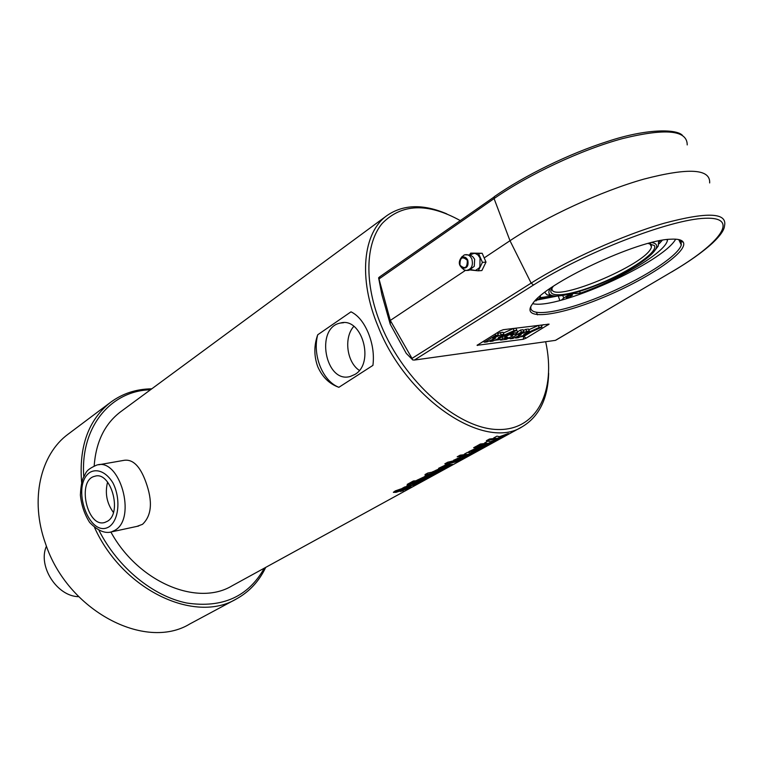 <?xml version="1.0" encoding="UTF-8"?>
<svg xmlns="http://www.w3.org/2000/svg" width="763" height="763" viewBox="0 0 763 763"><rect width="100%" height="100%" fill="white"/><g stroke="black" fill="none" stroke-linecap="round" stroke-linejoin="round"><path stroke-width="1.14" d="M107.507 521.215L104.912 522.407C87.087 528.482 76.491 480.032 94.774 476.274C110.645 470.666 122.652 512.755 107.507 521.215M98.685 464.781L124.073 460.327C132.81 459.021 140.011 466.098 145.685 481.558C152.896 501.234 151.827 515.492 142.49 524.334L136.863 526.413M107.593 482.063C104.817 493.108 106.753 503.237 113.401 512.44M353.822 326.354C343.636 337.475 346.726 362.158 359.316 370.389M354.881 374.452L350.227 376.483C325.276 383.875 314.909 327.651 340.346 323.054C361.853 316.54 375.129 363.093 354.881 374.452M500.805 437.161L499.794 438.21L486.365 440.709L489.445 439.011L495.673 438.324L494.176 437.676M499.612 437.819L487.214 440.241M505.249 434.719L498.954 437.209L502.874 436.522L499.794 438.21M495.673 438.324L493.709 437.943L496.923 436.169L499.507 436.694L508.396 433.489L499.136 437.609M491.754 442.13L490.79 443.16L477.333 445.697L480.385 444.009L486.622 443.303L485.106 442.674M490.599 442.769L478.182 445.22M496.15 439.717L489.903 442.178L493.833 441.491L490.79 443.16M486.622 443.303L484.629 442.941L487.805 441.186L490.418 441.691L499.298 438.487L490.084 442.578M477.695 445.993L474.481 447.271M476.665 446.059L478.735 445.907L475.692 447.576L473.632 447.738L476.665 446.059M488.043 444.171L477.295 446.984M479.364 445.84L490.123 443.522L487.09 445.191L476.331 447.519L479.364 445.84M480.337 448.396L469.617 451.21M484.4 446.174L473.689 449.407M477.237 447.671L486.479 445.525L483.465 447.175L473.88 449.588L482.426 447.747L479.422 449.397L468.644 451.753L477.237 447.671M471.563 453.222L470.676 454.195L457.19 456.808L460.165 455.168L466.412 454.424L464.877 453.832M470.494 453.813L458.048 456.341M475.854 450.866L469.712 453.279L473.642 452.564L470.676 454.195M466.412 454.424L464.371 454.099L467.471 452.392L470.151 452.831L478.973 449.645L469.884 453.68M436.074 470.132L439.726 469.522M442.483 469.121L432.592 471.763M446.593 466.937L444.056 468.339M442.74 467.91L440.375 469.684L447.509 466.794L439.917 470.609L432.459 471.963L440.06 468.406L444.228 467.566L440.375 469.684M405.782 489.255L401.681 490.723M410.236 486.889L407.328 488.492L393.441 492.173M402.196 488.74L397.094 490.59M403.274 490.685L400.26 491.496L403.007 489.989L407.156 488.558L396.131 492.316L393.355 492.335L395.291 490.905L400.956 488.911L403.369 488.558L400.613 490.075L397.151 490.752L398.4 490.79L409.941 486.975L411.019 486.813L408.987 488.072L403.112 490.313M415.854 484.41L401.92 488.511L404.686 486.994L411.667 485.297L407.556 485.411M415.377 484.219L403.179 487.824M417.762 483.141L415.787 484.219M411.667 485.297L406.746 485.859L409.454 484.362L419.116 482.807L415.949 484.61M421.395 480.766L408.033 483.933M409.95 482.874L423.494 480.089L420.709 481.615L407.165 484.41L409.95 482.874M424.772 478.906L414.223 481.739M416.045 480.738L426.879 478.229L424.075 479.765L413.241 482.283L416.045 480.738M414.366 480.919L411.4 482.073M413.336 481.005L415.406 480.814L412.611 482.359L410.532 482.55L413.336 481.005M428.157 477.056L417.599 479.879M431.963 474.967L421.481 478.163M424.762 476.56L434.061 474.29L431.238 475.835L421.634 478.363L430.256 476.379L427.452 477.915L416.617 480.423L424.762 476.56M436.407 472.202L428.701 474.176M436.531 472.612L428.596 474.548L436.531 472.612M439.24 470.971L433.098 474.472L425.315 476.236L427.995 474.29L425.821 474.119M435.234 473.127L424.962 475.874M438.401 471.353L436.732 472.364M427.995 474.29L424.962 474.596L427.814 473.022L441.338 470.294L438.582 471.734M450.199 464.953L439.564 467.776M448.654 464.085L443.532 466.021M446.918 464.362L449.998 463.828L443.437 466.393L452.297 464.286L449.397 465.869L438.591 468.31L446.918 464.362M452.135 461.071L451.706 461.787L458.305 460.385L462.531 458.668L455.406 461.987L445.811 464.333L447.108 463.618L444.81 463.828L447.738 462.216L453.289 460.909L451.706 461.787M447.108 463.618L445.678 463.351M458.677 460.261L446.794 463.79M457.295 458.449L460.976 457.838M463.713 457.466L453.756 460.108M467.891 455.234L465.287 456.684M464.066 456.188L461.586 458.029L468.806 455.101L461.043 459.011L453.623 460.308L461.386 456.665L465.544 455.854L461.586 458.029M110.893 532.049C138.399 582.369 197.436 606.785 232.028 585.85L522.235 426.736C539.098 416.598 547.901 398.782 548.654 373.288M120.945 411.534L120.525 411.848C104.75 423.866 95.966 441.901 94.164 465.945M317.761 366.717C313.917 356.111 313.898 345.467 317.704 334.795L350.999 311.829C358.038 315.253 363.808 322.31 368.3 332.983C372.706 343.941 374.242 354.738 372.926 365.382L338.867 387.308C329.339 383.913 322.31 377.046 317.761 366.717M446.822 213.888C423.207 203.788 403.245 204.35 386.927 215.595C362.921 232.562 357.961 278.543 378.086 326.459C406.746 399.774 484.991 451.2 522.235 426.736M338.867 387.308C322.606 381.052 312.286 355.167 317.704 334.795M545.669 341.729C556.456 390.723 537.219 430.876 497.381 429.502C457.771 428.663 404.161 381.758 381.119 325.276C364.056 283.874 365.239 243.693 382.225 223.406C401.653 203.578 427.642 202.624 460.184 220.536M536.513 312.468L537.467 314.842M94.612 527.634C122.776 590.209 194.956 623.972 236.406 598.945C249.339 591.783 259.115 581.263 265.734 567.367M151.77 388.825C136.234 388.987 122.462 393.508 110.454 402.406C88.365 419.927 78.761 446.67 81.641 482.636M83.768 476.637C80.105 427.032 110.778 390.666 150.473 389.779M264.313 568.149C248.309 596.704 222.453 608.33 186.744 603.018C153.039 596.208 118.007 567.701 99.047 530.514M236.406 598.945L189.825 623.953C145.151 651.325 67.297 610.638 45.446 543.418C29.719 499.736 40.315 454.443 68.174 434.128L68.67 433.756M78.665 596.676C56.958 596.475 37.492 565.955 46.448 546.174M478.296 270.817L481.882 270.541L486.002 262.119L482.178 253.268L470.666 253.125L478.582 253.507L482.426 262.377L478.296 270.817L470.151 269.978M469.951 254.928L474.147 253.345L475.664 253.631L477.991 255.033L480.032 257.97L479.889 266.64L478.945 268.156L475.397 270.503L470.933 269.616M469.579 254.794L470.666 253.125M482.178 253.268L478.582 253.507M486.002 262.119L482.426 262.377M461.291 257.656L464.076 255.061C467.337 253.936 469.913 255.195 471.801 258.857C473.441 265.381 471.648 269.263 466.393 270.483L464.219 269.959L461.672 267.737M464.829 254.785L470.275 255.052L472.841 256.769L474.653 259.22L474.281 266.297L469.054 270.321L466.384 270.483M709.666 182.939C710.477 168.795 688.598 167.498 644.01 179.076C601.149 191.179 545.869 216.749 509.989 240.717L484.562 257.656M465.459 270.379L390.303 320.431L378.992 278.972L494.081 198.58C528.254 174.641 581.158 149.786 622.57 138.58C665.708 127.984 687.253 130.101 687.215 144.922M558.239 295.891L559.823 300.508M537.419 298.524L535.788 300.107M569.084 297.227L566.26 297.599L567.472 296.521C570.323 295.014 572.031 294.528 572.574 295.043L569.084 297.227M561.415 300.088L563.79 297.971C569.169 294.461 573.156 293.002 575.75 293.612L580.376 293.116C619.136 279.706 664.811 252.696 667.387 240.641L667.577 239.477L667.091 240.002M659.203 243.731L662.313 240.231M539.203 296.893L540.738 297.436L535.855 300.937M540.042 298.352L554.443 295.882M412.001 358.4L390.303 320.431L390.255 324.256L406.24 353.336L412.745 359.945L414.376 360.06L533.509 285.019L531.143 283.111L412.001 358.4L412.745 359.945M537.896 299.859L558.154 295.901M532.669 303.664C557.276 309.94 662.484 262.92 675.694 239.172M531.019 306.163L530.953 306.392C528.053 317.856 561.225 312.649 600.3 296.635C639.318 280.803 677.906 256.702 681.292 244.98L681.016 241.442L678.765 239.582L681.292 244.98M670.572 239.21C677.592 238.8 681.826 239.792 683.276 242.195C688.884 251.714 645.727 280.288 600.824 298.438C555.817 316.95 519.813 320.727 532.593 303.76C545.116 283.588 637.496 239.944 670.572 239.21M379.802 276.931L378.601 277.799L381.862 294.604L390.255 324.256M498.287 337.732L514.033 330.675L516.866 330.312L492.717 341.137L490.075 341.49L495.588 338.123L487.223 341.872L484.467 342.244L495.654 335.377L498.315 335.033L492.774 338.429L501.167 334.661L503.895 334.308L498.287 337.732M503.351 333.04L513.156 328.643L514.033 330.675M513.156 328.643L515.988 328.281L516.866 330.312M489.76 340.737L490.075 341.49M483.895 340.918L484.467 342.244M495.092 334.041L495.654 335.377M496.646 333.078L497.438 332.983L498.315 335.033M497.762 333.746L500.28 332.62L501.167 334.661M500.28 332.62L503.017 332.267L503.895 334.308M500.547 340.088L502.693 338.295L505.392 337.942L504.658 338.581L508.072 337.58L505.621 336.769L511.715 333.297L517.715 332.515L515.53 334.328L512.86 334.68L513.604 334.032L510.17 335.033L512.602 335.854L506.556 339.287L500.547 340.088L499.727 337.999M502.102 336.931L502.693 338.295M504.276 335.958L505.392 337.942M504.81 336.607L505.459 336.397M505.106 335.586L505.621 336.769M511.468 332.735L511.715 333.297M516.284 330.579L516.847 330.503L517.715 332.515M512.564 333.994L512.259 335.052M511.897 334.213L512.602 335.854M526.689 331.361L529.312 331.018L523.733 334.385L539.222 327.461L541.94 327.108L518.182 337.742L515.645 338.076L521.129 334.766L512.898 338.448L510.247 338.801L521.396 332.039L523.952 331.714L518.43 335.052L526.689 331.361L525.812 329.358L528.444 329.025L529.312 331.018M528.769 329.759L538.354 325.467L539.222 327.461M538.354 325.467L541.072 325.124L541.94 327.108M515.33 337.36L515.645 338.076M509.808 337.771L510.247 338.801M517.448 331.905L520.528 330.036L521.396 332.039M520.528 330.036L523.075 329.702L523.952 331.714M523.399 330.436L525.812 329.358M523.189 339.297L477.056 345.315L500.232 330.884L503.246 329.702L549.102 324.141L526.05 338.181L523.189 339.297L523.904 336.388L520.042 336.903M378.601 277.799L378.992 278.972M533.509 285.019C584.143 252.734 670.124 219.324 705.06 218.266C740.749 216.711 720.215 243.607 671.278 272.143L555.683 340.203M555.407 340.365L414.376 360.06M655.283 249.892L658.24 246.067L658.65 240.927M544.772 292.363L547.061 294.899L553.48 295.767M650.286 243.597L651.173 244.484L651.43 246.916C648.283 264.265 548.063 305.601 552.078 287.975M553.328 286.297L552.67 287.136C543.866 298.791 568.015 296.683 598.888 283.97C629.704 271.504 658.545 251.943 654.377 245.552L648.149 243.435M651.583 242.539C658.345 243.54 658.402 247.346 651.783 253.955C647.625 257.951 641.626 262.338 633.767 267.088C605.317 284.589 560.28 299.964 551.01 295.128C548.339 293.927 548.158 291.628 550.466 288.233M109.443 526.556C89.519 539.584 70.339 485.84 89.872 472.411C97.282 468.196 106.381 472.221 112.876 482.807C120.84 498.229 119.095 519.565 109.443 526.556M114.936 530.275C137.054 518.191 119.629 456.98 96.596 465.144C84.455 470.561 86.61 472.898 83.329 477.609C81.784 480.986 80.811 486.813 80.392 495.101C81.422 505.201 84.502 514.31 89.633 522.426C100.029 533.165 107.259 533.022 111.303 531.945L114.936 530.275M109.281 532.355L138.694 526.012M467.28 260.278C467.395 267.899 464.953 269.539 459.965 265.19C459.831 257.589 462.264 255.958 467.28 260.278M467.748 260.059C465.802 256.721 463.484 256.139 460.795 258.323C458.42 262.205 458.906 265.457 462.273 268.099C466.994 268.633 468.816 265.953 467.748 260.059M671.278 272.143L671.516 272.067C688.989 261.776 702.723 252.048 712.718 242.901C720.272 235.691 724.201 230.064 724.488 226.01C727.616 212.591 707.511 211.666 664.163 223.244C622.379 235.3 567.176 260.269 531.143 283.111L509.989 240.717L494.081 198.58L494.252 196.692C524.372 175.604 568.969 153.735 607.434 141.489C645.374 128.804 675.789 128.661 682.313 135.194M580.376 293.116L579.603 291.38M575.674 293.431L575.321 292.639M563.79 297.971L562.665 295.424M659.156 241.871L660.233 240.612M552.879 295.777L540.662 297.627M515.406 337.523L514.777 337.608M510.008 338.238L508.482 338.438M500.309 339.535L494.615 340.288M489.836 340.927L489.131 341.023M484.219 341.671L482.245 341.938M477.409 344.933L477.581 345.467M543.38 324.656L541.396 325.858M531.706 331.686L523.904 336.388L526.05 338.181M548.33 324.8L547.929 324.084M494.71 196.558L379.24 277.16M555.617 340.308L671.698 271.895M340.346 323.054L343.731 322.692M120.525 411.848L386.927 215.595M68.174 434.128L110.454 402.406M462.178 256.463L460.795 258.323C458.41 262.186 458.906 265.448 462.273 268.099L464.219 269.959M667.387 240.641L666.881 239.563M540.547 296.988L540.147 296.082M681.016 241.442L683.276 242.195M649.885 243.55L651.43 246.916M651.173 244.484L654.377 245.552M551.01 295.128L547.061 294.899M540.557 297.808L553.356 295.777"/></g></svg>
